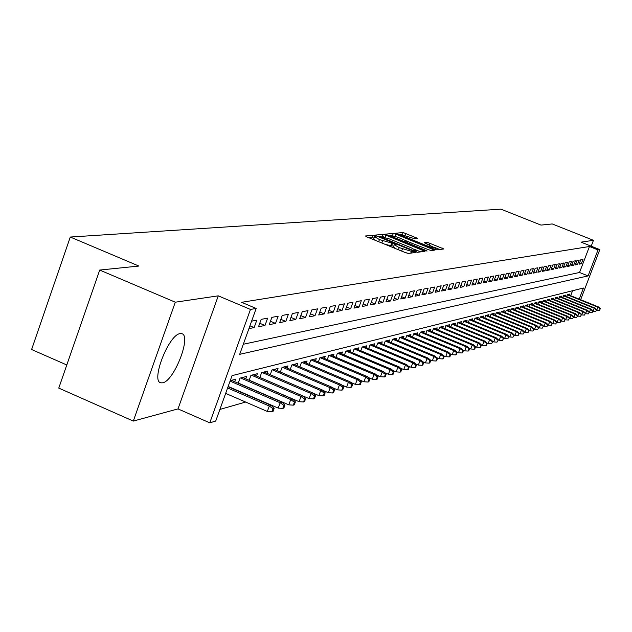 <?xml version="1.0" encoding="UTF-8"?>
<svg xmlns="http://www.w3.org/2000/svg" width="632" height="632" viewBox="0 0 632 632"><rect width="100%" height="100%" fill="white"/><g stroke="black" fill="none" stroke-linecap="round" stroke-linejoin="round"><path stroke-width="0.95" d="M374.808 235.862L372.848 235.302L365.47 235.981L366.9 236.913L405.483 252.642L408.304 253.432L415.311 252.539L399.242 247.625L394.265 244.726L395.545 244.489L394.463 243.865L379.445 239.568L374.547 236.708L375.874 236.479L374.808 235.862M374.033 238.114L372.035 237.537L369.12 237.814M393.744 246.148L390.766 245.65L391.595 243.407M180.104 333.633C168.72 334.454 150.321 381.894 161.002 382.834L162.685 382.795C174.219 381.136 191.994 335.023 181.597 333.657L180.104 333.633M417.444 238.311L403.169 232.529L395.608 233.248L434.081 249.111L436.752 249.869L443.854 248.961L427.287 242.301L424.143 242.672L435.93 248.384L428.599 246.433L404.283 236.566L400.277 234.275L414.331 238.635L417.444 238.311M243.312 344.25L579.536 272.487L589.451 246.504L598.014 249.917L599.808 249.608L580.642 299.71M99.714 270.054L175.293 302.199L133.305 421.078L58.768 388.103L99.714 270.054L138.906 266.056L70.286 237.04L500.939 209.16L540.984 225.095L552.234 223.949L593.448 240.318L581.069 242.151L599.808 249.608M133.305 421.078L178.003 408.904L218.269 295.839L175.293 302.199M218.269 295.839L250.462 309.435L256.173 308.456L239.694 354.331L588.076 275.915L598.014 249.917M589.451 246.504L241.606 302.309L256.173 308.456M385.828 235.151L383.087 234.369L375.132 235.096L376.553 236.013L414.624 251.512L417.397 252.294L424.965 251.323L385.828 235.151L385.03 237.324M385.575 234.14L393.286 233.437L395.98 234.203L434.555 250.122L431.395 250.541L428.701 249.774L410.832 242.838L408.612 243.107L410.144 243.992L426.007 250.438L427.098 251.062L425.139 250.548L385.52 234.282M591.212 246.188L593.448 240.318M229.74 387.456L230.222 387.329M248.937 328.608L254.135 327.589L256.805 320.179L251.615 321.143M267.62 318.157L261.166 319.365L258.512 326.736L264.982 325.472L267.62 318.157M278.135 316.197L271.863 317.367L269.24 324.643L275.528 323.418L278.135 316.197M288.374 314.294L282.259 315.431L279.668 322.604L285.798 321.412L288.374 314.294M298.336 312.437L292.387 313.543L289.827 320.622L295.792 319.46L298.336 312.437M308.037 310.628L302.246 311.71L299.71 318.694L305.517 317.564L308.037 310.628M317.493 308.866L311.845 309.917L309.34 316.814L314.997 315.716L317.493 308.866M326.704 307.152L321.206 308.171L318.726 314.989L324.24 313.907L326.704 307.152M335.679 305.477L330.323 306.473L327.866 313.203L333.246 312.153L335.679 305.477M344.44 303.842L339.21 304.822L336.785 311.458L342.031 310.438L344.44 303.842M352.98 302.254L347.877 303.202L345.475 309.767L350.594 308.764L352.98 302.254M361.307 300.698L356.337 301.63L353.96 308.108L358.952 307.136L361.307 300.698M369.443 299.181L364.585 300.089L362.239 306.488L367.113 305.54L369.443 299.181M377.383 297.704L372.643 298.588L370.32 304.916L375.076 303.984L377.383 297.704M385.141 296.258L380.511 297.119L378.205 303.376L382.85 302.467L385.141 296.258M392.717 294.844L388.19 295.689L385.915 301.875L390.45 300.99L392.717 294.844M400.119 293.469L395.695 294.291L393.444 300.405L397.876 299.536L400.119 293.469M407.348 292.118L403.026 292.924L400.799 298.968L405.136 298.122L407.348 292.118M414.426 290.799L410.2 291.589L407.988 297.561L412.23 296.74L414.426 290.799M421.339 289.511L417.207 290.286L415.019 296.195L419.166 295.381L421.339 289.511M428.101 288.255L424.064 289.006L421.899 294.852L425.952 294.062L428.101 288.255M434.721 287.015L430.771 287.757L428.622 293.532L432.588 292.758L434.721 287.015M441.199 285.814L437.328 286.533L435.203 292.253L439.082 291.494L441.199 285.814M447.535 284.629L443.751 285.332L441.642 290.997L445.442 290.254L447.535 284.629M453.744 283.476L450.039 284.163L447.954 289.764L451.667 289.037L453.744 283.476M459.82 282.338L456.193 283.018L454.124 288.555L457.766 287.844L459.82 282.338M465.776 281.232L462.221 281.896L460.167 287.378L463.738 286.683L465.776 281.232M471.606 280.142L468.122 280.79L466.092 286.225L469.592 285.538L471.606 280.142M477.318 279.075L473.905 279.715L471.899 285.087L475.319 284.424L477.318 279.075M482.919 278.033L479.577 278.657L477.579 283.981L480.936 283.326L482.919 278.033M488.41 277.014L485.131 277.622L483.156 282.891L486.45 282.251L488.41 277.014M493.797 276.01L490.582 276.611L488.623 281.825L491.846 281.193L493.797 276.01M499.075 275.023L495.923 275.615L493.979 280.782L497.139 280.166L499.075 275.023M504.249 274.059L501.16 274.636L499.233 279.755L502.337 279.147L504.249 274.059M509.329 273.111L506.295 273.68L504.383 278.752L507.433 278.151L509.329 273.111M514.314 272.187L511.335 272.74L509.447 277.764L512.433 277.179L514.314 272.187M519.204 271.27L516.281 271.815L514.409 276.792L517.339 276.224L519.204 271.27M524.007 270.377L521.139 270.915L519.275 275.844L522.158 275.283L524.007 270.377M528.723 269.501L525.903 270.022L524.054 274.912L526.883 274.359L528.723 269.501M533.345 268.639L530.58 269.153L528.755 273.996L531.528 273.451L533.345 268.639M537.895 267.794L535.178 268.3L533.361 273.095L536.086 272.566L537.895 267.794M542.359 266.957L539.688 267.454L537.887 272.21L540.565 271.689L542.359 266.957M546.743 266.143L544.12 266.633L542.335 271.341L544.966 270.828L546.743 266.143M551.049 265.337L548.473 265.819L546.704 270.488L549.287 269.983L551.049 265.337M555.283 264.547L552.755 265.021L550.993 269.651L553.537 269.153L555.283 264.547M559.446 263.773L556.958 264.239L555.212 268.829L557.708 268.339L559.446 263.773M563.539 263.015L561.09 263.465L559.36 268.023L561.816 267.541L563.539 263.015M567.56 262.264L565.15 262.715L563.436 267.225L565.845 266.751L567.56 262.264M571.51 261.53L569.148 261.964L567.441 266.443L569.811 265.977L571.51 261.53M575.397 260.803L573.074 261.237L571.383 265.677L573.714 265.219L575.397 260.803M579.22 260.092L576.937 260.518L575.254 264.919L577.553 264.468L579.22 260.092M579.07 264.176L581.322 263.734L582.981 259.389L580.737 259.807L579.07 264.176M219.904 409.433L245.65 402.047M256.347 398.982L256.813 398.847M570.68 295.681L572.576 290.728M234.677 381.704L235.554 379.271L230.253 380.622M238.185 383.221L240.018 378.134L246.614 376.451L245.761 378.837M249.166 380.306L250.951 375.345L257.374 373.71L256.537 376.04M259.855 377.462L261.601 372.635L267.85 371.039L267.02 373.322M270.251 374.705L271.958 369.989L278.041 368.44L277.235 370.668M280.379 372.019L282.046 367.421L287.971 365.912L287.173 368.093M290.238 369.404L291.865 364.917L297.64 363.44L296.866 365.58M299.845 366.852L301.44 362.476L307.073 361.038L306.307 363.139M309.214 364.372L310.778 360.098L316.261 358.7L315.51 360.753M318.346 361.954L319.871 357.775L325.227 356.409L324.485 358.423M327.25 359.6L328.751 355.516L333.965 354.181L333.246 356.156M335.94 357.301L337.409 353.304L342.497 352.008L341.786 353.944M344.424 355.058L345.854 351.155L350.831 349.883L350.128 351.787M352.703 352.869L354.102 349.046L358.96 347.813L358.273 349.678M360.785 350.736L362.16 346.992L366.9 345.783L366.228 347.616M368.677 348.651L370.028 344.985L374.658 343.808L373.994 345.609M376.388 346.613L377.715 343.026L382.242 341.873L381.586 343.642M383.932 344.622L385.228 341.114L389.652 339.984L389.012 341.722M391.295 342.678L392.575 339.242L396.896 338.136L396.264 339.842M398.5 340.782L399.748 337.409L403.982 336.335L403.366 338.009M405.547 338.926L406.779 335.624L410.918 334.565L410.302 336.216M412.443 337.109L413.644 333.87L417.697 332.835L417.096 334.454M419.19 335.331L420.367 332.156L424.333 331.144L423.74 332.74M425.786 333.593L426.948 330.481L430.834 329.485L430.25 331.057M432.256 331.895L433.394 328.838L437.194 327.866L436.617 329.414M438.584 330.228L439.698 327.226L443.419 326.278L442.85 327.795M444.778 328.593L445.876 325.654L449.526 324.722L448.965 326.223M450.845 326.997L451.927 324.105L455.498 323.197L454.953 324.674M456.794 325.433L457.86 322.597L461.36 321.704L460.815 323.157M462.624 323.908L463.675 321.119L467.103 320.242L466.566 321.672M468.344 322.399L469.371 319.666L472.728 318.805L472.207 320.211M473.945 320.93L474.956 318.244L478.25 317.398L477.729 318.789M479.435 319.492L480.431 316.845L483.662 316.016L483.148 317.39M484.823 318.078L485.803 315.471L488.971 314.665L488.465 316.016M490.108 316.687L491.072 314.128L494.185 313.338L493.679 314.665M495.291 315.329L496.238 312.816L499.296 312.034L498.798 313.346M500.378 313.993L501.31 311.521L504.312 310.754L503.823 312.05M505.371 312.682L506.295 310.249L509.234 309.498L508.752 310.778M510.277 311.394L511.177 309.001L514.069 308.266L513.595 309.522M515.088 310.138L515.981 307.784L518.817 307.057L518.351 308.298M519.812 308.898L520.689 306.575L523.478 305.872L523.019 307.089M524.457 307.681L525.318 305.398L528.06 304.703L527.601 305.912M529.016 306.488L529.869 304.237L532.555 303.558L532.105 304.75M533.495 305.311L534.332 303.099L536.979 302.428L536.529 303.605M537.895 304.158L538.725 301.985L541.324 301.322L540.881 302.483M542.224 303.028L543.038 300.879L545.59 300.232L545.155 301.377M546.475 301.914L547.28 299.797L549.793 299.157L549.358 300.295M550.654 300.824L551.452 298.738L553.916 298.107L553.49 299.228M554.762 299.75L555.544 297.696L557.969 297.072L557.55 298.178M558.807 298.691L559.573 296.669L561.966 296.06L561.548 297.151M562.78 297.648L563.539 295.658L565.885 295.057L565.474 296.139M566.691 296.629L567.441 294.662L569.748 294.07L569.337 295.136M70.286 237.04L31.6 349.52L66.787 364.972M579.196 299.126L583.447 288.018L232.047 375.629L215.725 421.054L209.777 422.84L250.462 309.435M178.003 408.904L209.777 422.84M579.536 272.487L588.076 275.915M254.135 327.589L249.94 325.812M264.982 325.472L259.76 323.26M275.528 323.418L270.457 321.269M285.798 321.412L280.853 319.326M295.792 319.46L290.981 317.438M305.517 317.564L300.84 315.589M314.997 315.716L310.438 313.796M324.24 313.907L319.792 312.042M333.246 312.153L328.909 310.336M342.031 310.438L337.804 308.669M350.594 308.764L346.47 307.049M358.952 307.136L354.931 305.461M367.113 305.54L363.187 303.913M375.076 303.984L371.245 302.396M382.85 302.467L379.113 300.919M390.45 300.99L386.8 299.473M397.876 299.536L394.305 298.059M405.136 298.122L401.644 296.677M412.23 296.74L408.817 295.326M419.166 295.381L415.832 294.006M425.952 294.062L422.69 292.719M432.588 292.758L429.397 291.447M439.082 291.494L435.962 290.214M445.442 290.254L442.384 288.998M451.667 289.037L448.681 287.813M457.766 287.844L454.835 286.652M463.738 286.683L460.87 285.506M469.592 285.538L466.779 284.392M475.319 284.424L472.57 283.294M480.936 283.326L478.242 282.228M486.45 282.251L483.804 281.169M491.846 281.193L489.255 280.142M497.139 280.166L494.595 279.131M502.337 279.147L499.841 278.135M507.433 278.151L504.984 277.164M512.433 277.179L510.032 276.208M517.339 276.224L514.985 275.268M522.158 275.283L519.844 274.343M526.883 274.359L524.615 273.443M531.528 273.451L529.3 272.55M536.086 272.566L533.898 271.681M540.565 271.689L538.417 270.82M544.966 270.828L542.849 269.975M549.287 269.983L547.209 269.153M553.537 269.153L551.491 268.339M557.708 268.339L555.702 267.534M561.816 267.541L559.841 266.751M565.845 266.751L563.91 265.977M569.811 265.977L567.907 265.219M573.714 265.219L571.841 264.468M577.553 264.468L575.712 263.734M581.322 263.734L579.512 263.007M374.515 236.795L373.725 238.943L375.756 240.523M385.172 244.363L390.766 245.65M394.234 244.813L393.444 246.97L395.521 248.581M404.986 252.437L408.391 253.424M420.73 251.876L414.734 249.435M378.821 236.226L413.194 250.446L416.338 250.778L411.361 247.886L388.664 238.651L378.821 236.226M384.517 237.158L382.573 236.589M389.146 235.918L390.142 235.823M408.019 241.59L411.179 242.87M397.868 237.253L390.355 235.254L394.392 237.593L403.066 241.116L405.791 241.89L408.019 241.629L397.868 237.253M439.73 249.498L435.251 247.681M400.056 234.883L399.227 234.962M271.958 411.74L273.056 411.408L274.146 408.398L273.048 408.73L271.958 411.74L267.32 411.456L269.287 406.036L271.27 405.436L228.057 386.729M273.048 408.73L269.287 406.036L227.607 387.977M267.32 411.456L225.671 393.38M271.27 405.436L274.146 408.398M282.781 408.398L283.847 408.067L284.929 405.104L283.863 405.428L282.781 408.398L278.214 408.106L280.158 402.766L282.077 402.181L231.462 380.314M283.863 405.428L280.158 402.766L230.072 381.12M278.214 408.106L228.16 386.436M282.077 402.181L284.929 405.104M293.303 405.144L294.338 404.82L295.405 401.897L294.37 402.213L293.303 405.144L288.8 404.859L290.72 399.582L292.592 399.021L242.601 377.47M294.37 402.213L290.72 399.582L240.618 377.976M288.8 404.859L238.256 383.024M292.592 399.021L295.405 401.897M303.542 401.976L304.545 401.66L305.604 398.776L304.592 399.084L303.542 401.976L299.094 401.699L300.99 396.493L302.815 395.948L253.448 374.713M304.592 399.084L300.99 396.493L251.512 375.203M299.094 401.699L249.206 380.188M302.815 395.948L305.604 398.776M313.496 398.895L314.475 398.587L315.518 395.743L314.538 396.043L313.496 398.895L309.111 398.618L310.991 393.483L312.761 392.954L263.994 372.019M314.538 396.043L310.991 393.483L262.122 372.501M309.111 398.618L259.863 377.43M312.761 392.954L315.518 395.743M323.189 395.893L324.145 395.6L325.172 392.788L324.224 393.08L323.189 395.893L318.868 395.624L320.716 390.56L322.446 390.039L274.264 369.404M324.224 393.08L320.716 390.56L272.439 369.87M318.868 395.624L312.848 393.041M322.446 390.039L325.172 392.788M332.63 392.978L333.554 392.685L334.573 389.912L333.649 390.197L332.63 392.978L328.356 392.709L330.188 387.708L331.871 387.203L284.274 366.852M333.649 390.197L330.188 387.708L282.488 367.303M328.356 392.709L322.675 390.276M331.871 387.203L334.573 389.912M341.817 390.134L342.726 389.857L343.729 387.116L342.828 387.392L341.817 390.134L337.607 389.873L339.416 384.935L341.051 384.446L294.014 364.364M342.828 387.392L339.416 384.935L292.284 364.806M337.607 389.873L332.235 387.574M341.051 384.446L343.729 387.116M350.776 387.361L351.653 387.092L352.648 384.39L351.771 384.659L350.776 387.361L346.613 387.1L348.406 382.234L350.002 381.752L303.51 361.946M351.771 384.659L348.406 382.234L301.82 362.381M346.613 387.1L341.557 384.943M350.002 381.752L352.648 384.39M359.505 384.667L360.366 384.398L361.346 381.728L360.485 381.989L359.505 384.667L355.397 384.406L357.167 379.595L358.723 379.129L312.769 359.584M360.485 381.989L357.167 379.595L311.118 360.003M355.397 384.406L350.626 382.376M358.723 379.129L361.346 381.728M368.014 382.028L368.851 381.768L369.823 379.137L368.985 379.39L368.014 382.028L363.961 381.775L365.715 377.028L367.224 376.569L321.799 357.285M368.985 379.39L365.715 377.028L320.187 357.696M363.961 381.775L359.474 379.864M367.224 376.569L369.823 379.137M376.309 379.461L377.13 379.208L378.094 376.609L377.272 376.854L376.309 379.461L372.311 379.216L374.041 374.515L375.519 374.073L330.607 355.042M377.272 376.854L374.041 374.515L329.035 355.437M372.311 379.216L368.093 377.423M375.519 374.073L378.094 376.609M384.406 376.956L385.204 376.712L386.16 374.136L385.362 374.381L384.406 376.956L380.456 376.712L382.17 372.074L383.616 371.64L339.194 352.846M385.362 374.381L382.17 372.074L337.67 353.241M380.456 376.712L376.498 375.029M383.616 371.64L386.16 374.136M392.314 374.515L393.088 374.27L394.036 371.735L393.254 371.972L392.314 374.515L388.404 374.27L390.102 369.688L391.508 369.262L347.584 350.713M393.254 371.972L390.102 369.688L346.091 351.092M388.404 374.27L384.69 372.698M391.508 369.262L394.036 371.735M400.024 372.13L400.783 371.893L401.715 369.38L400.957 369.609L400.024 372.13L396.161 371.885L397.844 367.358L399.219 366.947L355.777 348.619M400.957 369.609L397.844 367.358L354.315 348.998M396.161 371.885L392.693 370.415M399.219 366.947L401.715 369.38M407.553 369.799L408.296 369.57L409.22 367.089L408.477 367.31L407.553 369.799L403.745 369.562L405.404 365.083L406.747 364.68L363.771 346.581M408.477 367.31L405.404 365.083L362.341 346.944M403.745 369.562L400.498 368.187M406.747 364.68L409.22 367.089M414.916 367.524L415.635 367.303L416.551 364.846L415.824 365.067L414.916 367.524L411.14 367.287L412.791 362.863L414.102 362.468L371.584 344.59M415.824 365.067L412.791 362.863L370.186 344.946M411.14 367.287L408.122 366.015M414.102 362.468L416.551 364.846M422.097 365.304L422.808 365.083L423.717 362.65L423.006 362.871L422.097 365.304L418.376 365.067L420.003 360.69L421.283 360.303L379.216 342.647M423.006 362.871L420.003 360.69L377.857 342.994M418.376 365.067L415.564 363.882M421.283 360.303L423.717 362.65M429.12 363.131L429.815 362.91L430.716 360.517L430.021 360.722L429.12 363.131L425.439 362.894L427.05 358.573L428.306 358.194L386.673 340.743M430.021 360.722L427.05 358.573L385.346 341.083M425.439 362.894L422.832 361.796M428.306 358.194L430.716 360.517M435.985 361.006L436.665 360.793L437.557 358.423L436.878 358.628L435.985 361.006L432.351 360.777L433.947 356.495L435.172 356.132L393.973 338.886M436.878 358.628L433.947 356.495L392.67 339.218M432.351 360.777L429.934 359.766M435.172 356.132L437.557 358.423M442.7 358.929L443.364 358.723L444.241 356.377L443.585 356.574L442.7 358.929L439.098 358.7L440.686 354.473L441.879 354.11L401.107 337.069M443.585 356.574L440.686 354.473L399.835 337.393M439.098 358.7L436.878 357.767M441.879 354.11L444.241 356.377M449.265 356.898L449.913 356.693L450.782 354.37L450.134 354.576L449.265 356.898L445.71 356.669L447.274 352.49L448.444 352.135L408.082 335.284M450.134 354.576L447.274 352.49L406.834 335.608M445.71 356.669L443.664 355.816M448.444 352.135L450.782 354.37M455.688 354.908L456.328 354.71L457.189 352.419L456.549 352.609L455.688 354.908L452.164 354.686L453.721 350.547L454.866 350.207L414.908 333.546M456.549 352.609L453.721 350.547L413.691 333.854M452.164 354.686L450.3 353.904M454.866 350.207L457.189 352.419M461.976 352.964L462.592 352.775L463.446 350.499L462.829 350.689L461.976 352.964L458.492 352.743L460.025 348.651L461.147 348.311L421.591 331.847M462.829 350.689L460.025 348.651L420.399 332.148M458.492 352.743L456.786 352.04M461.147 348.311L463.446 350.499M468.122 351.06L468.731 350.878L469.576 348.627L468.968 348.809L468.122 351.06L464.678 350.847L466.203 346.794L467.293 346.462L428.125 330.18M468.968 348.809L466.203 346.794L426.963 330.473M464.678 350.847L463.138 350.207M467.293 346.462L469.576 348.627M474.142 349.204L474.743 349.014L475.58 346.794L474.98 346.976L474.142 349.204L470.737 348.983L472.238 344.977L473.313 344.653L434.532 328.545M474.98 346.976L472.238 344.977L433.394 328.838M470.737 348.983L469.347 348.406M473.313 344.653L475.58 346.794M480.043 347.379L480.62 347.197L481.45 344.993L480.873 345.175L480.043 347.379L476.662 347.166L478.155 343.192L479.214 342.876L440.796 326.949M480.873 345.175L478.155 343.192L439.698 327.234M476.662 347.166L475.43 346.652M479.214 342.876L481.45 344.993M485.811 345.593L486.387 345.412L487.209 343.231L486.64 343.413L485.811 345.593L482.477 345.38L483.954 341.454L484.981 341.146L446.942 325.377M486.64 343.413L483.954 341.454L445.868 325.67M482.477 345.38L481.379 344.93M484.981 341.146L487.209 343.231M491.467 343.84L492.842 341.509L491.467 343.84L488.165 343.634L489.626 339.747L490.637 339.439L452.954 323.845M492.288 341.683L489.626 339.747L451.919 324.137M488.165 343.634L487.209 343.239M490.637 339.439L492.842 341.509M497.013 342.125L498.364 339.818L497.013 342.125L493.742 341.92L495.188 338.073L496.183 337.772L458.856 322.344M497.819 339.992L495.188 338.073L457.844 322.628M493.742 341.92L492.834 341.549M496.183 337.772L498.364 339.818M502.44 340.451L503.775 338.167L502.44 340.451L499.201 340.245L500.639 336.429L501.611 336.137L464.631 320.874M503.238 338.333L500.639 336.429L463.659 321.159M499.201 340.245L498.34 339.89M501.611 336.137L503.775 338.167M507.765 338.799L509.084 336.548L507.765 338.799L504.557 338.602L505.987 334.826L506.935 334.541L470.295 319.429M508.555 336.706L505.987 334.826L469.347 319.713M504.557 338.602L503.743 338.262M506.935 334.541L509.084 336.548M512.979 337.188L514.282 334.952L512.979 337.188L509.803 336.99L511.225 333.246L512.157 332.969L475.849 318.014M513.769 335.11L511.225 333.246L474.932 318.299M509.803 336.99L509.037 336.666M512.157 332.969L514.282 334.952M518.098 335.608L519.386 333.396L518.098 335.608L514.954 335.402L516.36 331.705L517.268 331.429L481.292 316.624M518.88 333.546L516.36 331.705L480.407 316.909M514.954 335.402L514.227 335.102M517.268 331.429L519.386 333.396M523.114 334.052L524.386 331.863L523.114 334.052L520.002 333.854L521.392 330.188L522.293 329.92L486.64 315.257M523.889 332.013L521.392 330.188L485.771 315.542M520.002 333.854L519.314 333.57M522.293 329.92L524.386 331.863M528.044 332.527L529.292 330.362L528.044 332.527L524.955 332.337L526.337 328.703L527.214 328.435L491.878 313.922M528.81 330.512L526.337 328.703L491.04 314.207M524.955 332.337L524.307 332.069M527.214 328.435L529.292 330.362M532.871 331.034L534.103 328.893L532.871 331.034L529.813 330.844L531.18 327.242L532.041 326.981L497.021 312.611M533.629 329.035L531.18 327.242L496.207 312.895M529.813 330.844L529.205 330.591M532.041 326.981L534.103 328.893M537.611 329.572L538.827 327.447L537.611 329.572L534.585 329.375L535.936 325.812L536.781 325.559L502.069 311.331M538.361 327.589L535.936 325.812L501.279 311.608M534.585 329.375L534.008 329.146M536.781 325.559L538.827 327.447M542.264 328.134L543.465 326.025L542.264 328.134L539.262 327.945L540.605 324.406L541.434 324.161L507.022 310.067M543.007 326.167L540.605 324.406L506.256 310.344M539.262 327.945L538.725 327.724M541.434 324.161L543.465 326.025M546.83 326.72L548.023 324.635L546.83 326.72L543.86 326.531L545.187 323.031L546.009 322.786L511.881 308.827M547.565 324.777L545.187 323.031L511.146 309.095M543.86 326.531L543.354 326.325M546.009 322.786L548.023 324.635M551.309 325.33L552.487 323.268L551.309 325.33L548.371 325.148L549.69 321.68L550.488 321.435L516.66 307.61M552.044 323.402L549.69 321.68L515.941 307.879M548.371 325.148L547.897 324.951M550.488 321.435L552.487 323.268M555.71 323.971L556.879 321.925L555.71 323.971L552.795 323.789L554.106 320.345L554.896 320.108L521.345 306.409M556.444 322.059L554.106 320.345L520.649 306.686M552.795 323.789L552.36 323.608M554.896 320.108L556.879 321.925M560.039 322.636L561.184 320.606L560.039 322.636L557.148 322.446L558.443 319.042L559.217 318.812L525.958 305.24M560.758 320.74L558.443 319.042L525.279 305.509M557.148 322.446L556.737 322.281M559.217 318.812L561.184 320.606M564.281 321.317L565.419 319.31L564.281 321.317L561.421 321.135L562.709 317.762L563.467 317.533L530.477 304.087M565 319.444L562.709 317.762L529.821 304.355M563.467 317.533L565.419 319.31M568.452 320.029L569.582 318.038L568.452 320.029L565.616 319.847L566.896 316.498L567.639 316.277L534.925 302.949M569.163 318.165L566.896 316.498L534.293 303.218M567.639 316.277L569.582 318.038M572.553 318.757L573.666 316.79L572.553 318.757L569.74 318.583L571.012 315.265L571.739 315.044L539.293 301.835M573.264 316.916L571.012 315.265L538.677 302.104M571.739 315.044L573.666 316.79M576.582 317.517L577.68 315.565L576.582 317.517L573.793 317.335L575.049 314.049L575.776 313.827L543.591 300.745M577.285 315.684L575.049 314.049L542.991 301.006M575.776 313.827L577.68 315.565M580.547 316.292L581.63 314.357L580.547 316.292L577.774 316.111L579.031 312.848L579.734 312.635L547.81 299.663M581.243 314.475L579.031 312.848L547.233 299.931M579.734 312.635L581.63 314.357M584.442 315.084L585.509 313.172L584.442 315.084L581.693 314.91L582.933 311.671L583.628 311.465L551.957 298.604M585.129 313.29L582.933 311.671L551.396 298.873M583.628 311.465L585.509 313.172M588.266 313.899L589.324 312.003L588.266 313.899L585.548 313.725L586.773 310.517L587.46 310.312L556.042 297.569M588.953 312.121L586.773 310.517L555.496 297.83M587.46 310.312L589.324 312.003M592.026 312.737L593.077 310.857L592.026 312.737L589.332 312.563L590.549 309.38L591.228 309.182L560.055 296.542M592.705 310.968L590.549 309.38L559.525 296.803M591.228 309.182L593.077 310.857M595.731 311.592L596.774 309.727L595.731 311.592L593.053 311.418L594.27 308.266L594.925 308.068L563.997 295.539M596.403 309.838L594.27 308.266L563.483 295.8M594.925 308.068L596.774 309.727M599.373 310.462L600.4 308.613L599.373 310.462L596.719 310.296L597.919 307.168L598.575 306.97L567.884 294.552M600.037 308.724L597.919 307.168L567.386 294.804M598.575 306.97L600.4 308.613M372.035 237.537L372.848 235.302M411.653 253.013L412.269 251.346M391.69 245.548L392.512 243.304M378.663 241.708L379.445 239.568M381.847 243.004L382.637 240.863M398.452 249.774L399.242 247.625M401.652 251.078L402.442 248.929M410.761 253.124L411.377 251.457M422.974 251.591L423.408 250.422M382.297 236.518L383.087 234.369M378.592 236.842L378.781 236.328M379.666 237.284L379.816 236.866M413.044 250.865L413.194 250.446M414.9 251.623L415.129 250.999M415.682 251.899L416.061 250.88M392.535 235.467L393.286 233.437M395.221 236.265L395.98 234.203M432.588 250.391L433.015 249.237M408.446 243.762L408.651 243.209M409.994 244.394L410.144 243.992M394.242 237.995L394.392 237.593M402.916 241.519L403.066 241.116M405.539 242.577L405.791 241.89M407.324 243.304L407.932 241.661M404.14 236.96L404.283 236.566M426.679 243.952L427.287 242.301M429.207 244.979L429.918 243.059M441.91 249.221L442.329 248.084M402.45 234.496L403.169 232.529M405.08 235.286L405.815 233.287M415.635 238.501L416.03 237.427M161.002 382.834L160.07 382.423M378.544 236.826L378.75 236.265M415.896 251.971L416.338 250.778M408.383 243.739L408.604 243.13M389.983 236.257L390.331 235.325M407.387 243.336L408.019 241.629M399.922 235.246L400.253 234.338M435.48 249.608L435.93 248.384"/></g></svg>
